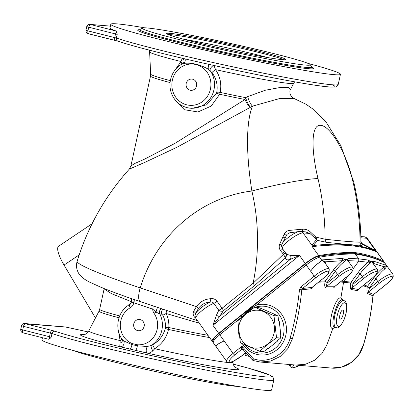 <?xml version="1.0" encoding="UTF-8"?>
<svg xmlns="http://www.w3.org/2000/svg" width="414" height="414" viewBox="0 0 414 414"><rect width="100%" height="100%" fill="white"/><g stroke="black" fill="none" stroke-linecap="round" stroke-linejoin="round"><path stroke-width="0.62" d="M237.693 386.391A86.024 3.886 -167.7 0 1 235.385 386.252A86.024 3.886 -167.7 0 1 151.405 370.618A86.024 3.886 -167.7 0 1 74.318 350.772M48.516 339.232L23.588 332.996A2.82 1.578 -76 0 1 22.708 330.025L23.51 326.356L51.973 333.524L51.17 337.193L49.608 338.947L48.516 339.232L23.67 333.011A2.82 1.578 -76 0 1 23.588 332.996C21.616 332.696 20.659 331.5 20.721 329.415L49.494 336.727L50.296 333.058A2.82 1.578 -76 0 1 52.459 330.538A7.519 0.342 -167.7 0 1 55.14 331.283A2.82 2.619 108.7 0 0 51.973 333.524A117.519 5.31 -167.7 0 0 160.642 360.635A117.519 5.31 -167.7 0 0 267.18 380.202A117.519 5.31 -167.7 0 0 273.825 379.876L271.62 389.972A117.519 5.31 -167.7 0 1 264.976 390.293A117.519 5.31 -167.7 0 1 136.703 365.914A117.519 5.31 -167.7 0 1 41.98 339.899L42.456 337.715M199.284 323.205L166.149 313.512C168.255 317.931 169.145 322.594 168.808 327.51L168.472 329.44C166.573 337.627 161.988 344.06 154.722 348.728L152.813 350.798C150.996 352.64 149.066 353.39 147.022 353.049L119.988 346.715C119.724 346.523 119.765 345.328 120.101 343.128L120.138 340.618L118.451 331.055M118.999 317.786A67.948 3.069 -167.7 0 1 98.987 311.214L95.463 317.993L64.035 265.058A23.505 6.163 56.1 0 1 58.643 246.19L92.094 223.746M98.987 311.214L99.65 309.377A67.689 3.058 12.3 0 0 119.682 315.939M127.647 305.858L131.285 302.484M131.466 301.744L111.433 293.619L104.116 288.905L99.65 309.377M326.589 242.34L317.554 240.405L316.86 239.52A2.82 0.828 145.5 0 1 316.56 239.504L312.291 244.648L312.094 245.497L303.064 232.906A3.762 3.55 94.8 0 0 300.543 231.447L305.377 231.856L309.931 233.486L317.554 240.405L313.351 245.523A781.503 172.307 -35.6 0 1 375.001 250.739L362.41 244.198L361.743 245.316C355.403 245.212 343.682 244.219 326.589 242.34A3.762 3.307 96.3 0 1 325.125 239.24L315.903 237.124L310.314 231.907C308.068 229.899 305.444 228.994 302.432 229.201L289.831 230.344C287.264 230.603 285.36 231.902 284.107 234.236L279.719 244.11C278.819 246.428 279.088 248.607 280.532 250.636L283.43 254.336L253.109 283.212A204.242 192.883 -85.2 0 0 251.878 191.025C246.159 155.405 245.854 121.876 252.509 106.16L176.985 147.255L145.086 162.257L129.297 169.135C105.228 195.915 87.84 226.624 77.144 261.255A100.405 7.374 -163 0 0 140.237 287.896A139.797 132.025 -85.2 0 1 251.878 191.025A55.937 5.982 -13.2 0 1 317.988 178.584C311.209 150.334 310.738 124.071 320.705 125.364C330.424 125.742 346.699 153.439 352.909 181.539A55.937 5.982 166.8 0 1 353.82 182.305C358.374 201.804 360.734 221.604 360.904 241.693L361.21 242.971M317.988 178.584A259.485 245.052 -85.2 0 1 325.125 239.24C342.093 241.093 353.737 242.076 360.051 242.195L360.904 241.693M353.82 182.305L340.867 145.718L326.367 122.539L312.503 108.747L306.034 104.256L293.816 98.372L279.497 98.579L252.509 106.16A7.519 1.682 67.1 0 1 247.639 96.648L265.224 90.252L279.667 87.597L288.496 87.478L290.53 89.346L293.65 83.302A73.718 3.333 12.3 0 1 215.57 69.64C220.253 76.735 221.785 84.321 220.155 92.394L219.663 94.268L211.161 106.103L197.939 111.971L184.333 109.705L175.174 100.012M360.899 241.031L361.551 243.313L362.41 244.198L361.215 242.982M377.009 252.105L376.067 251.37A3.762 2.525 127.9 0 1 375.741 250.884L377.009 252.105A781.73 172.359 144.4 0 0 312.27 246.63L312.715 246.009A3.762 3.431 -4.9 0 1 312.094 245.497L312.27 246.63L318.702 255.609C332.116 253.296 343.993 252.25 354.332 252.478C365.655 254.082 375.363 256.954 383.447 261.084L377.009 252.105M361.422 243.287A2.82 0.409 -36.8 0 0 361.551 243.313L374.22 249.885A3.762 3.11 119.3 0 0 375.001 250.739L376.067 251.37M312.291 244.648A3.762 3.633 30.8 0 0 313.351 245.523L312.715 246.009M354.332 252.478L353.323 253.296M383.913 262.16L383.447 261.084M212.786 341.498L212.159 341.157L195.869 318.438A13.16 2.903 -35.6 0 1 201.39 311.116A13.16 2.903 -35.6 0 1 213.8 303.333L218.778 310.277L216.439 315.189L212.941 325.311L299.503 255.459L305.253 263.48C310.873 259.107 315.354 256.483 318.702 255.609M305.253 263.48L218.69 333.332L212.941 325.311L219.731 316.301A3.762 1.708 38.3 0 1 216.439 315.189M212.434 341.364C211.368 340.391 213.453 337.715 218.69 333.332M374.22 249.885L375.741 250.884L366.711 238.288L360.842 237.791M361.267 242.599A2.82 2.474 -11.5 0 1 360.951 242.216M104.116 288.905L104.178 288.563M290.514 255.417A3.762 3.053 -109.1 0 1 290.24 259.407L299.503 255.459L290.514 255.417L286.488 254.243L285.862 252.654M217.096 301.309C215.275 299.043 212.967 298.189 210.172 298.748A3.762 1.19 -102.2 0 1 209.924 302.22C205.142 302.401 201.292 304.492 198.378 308.497L195.713 313.445A11.281 2.489 144.4 0 1 209.924 302.22C211.487 301.785 212.775 302.158 213.8 303.333A3.762 0.828 144.4 0 0 217.096 301.309L222.08 308.254A3.762 0.916 51.1 0 1 223.312 310.785L254.346 285.743L285.505 257.891L286.778 255.091M195.693 318.169A3.762 1.547 132.7 0 0 195.672 318.175C193.286 316.244 192.598 313.983 193.602 311.39L196.422 306.655C199.827 301.925 204.407 299.286 210.172 298.748M316.86 239.52L315.903 237.124A2.82 1.703 130.1 0 0 315.794 238.754M254.346 285.743A3.762 0.916 51.1 0 0 253.109 283.212L222.08 308.254A3.762 0.828 144.4 0 1 218.778 310.277A3.762 2.903 -154 0 0 223.312 310.785L219.731 316.301L290.24 259.407C287.332 260.359 285.753 259.857 285.505 257.891L283.43 254.336L285.701 253.145M310.314 231.907A2.82 1.314 133.5 0 0 309.931 233.486L303.064 232.906A13.16 2.903 -35.6 0 0 290.105 239.546A13.16 2.903 -35.6 0 0 282.431 248.586L286.783 254.946A3.762 3.488 -0.1 0 1 286.747 255.443A2.82 1.232 6.2 0 1 284.868 256.318M289.614 232.891L287 234.314L282.276 243.598A11.281 2.489 144.4 0 1 289.831 236.316A11.281 2.489 144.4 0 1 299.146 231.498L289.288 232.927M285.329 252.628L283.336 254.191M284.563 251.557L282.503 253.161M282.715 248.985L280.532 250.636M281.758 244.979L279.719 244.11M285.142 237.962L282.855 236.979M286.514 235.261A2.82 0.285 25.6 0 1 284.107 234.236M290.473 232.756A2.82 0.724 84.4 0 1 289.831 230.344M303.498 231.695A2.82 1.361 85.6 0 1 302.432 229.201M193.602 311.39A3.762 1.847 -158.4 0 1 195.599 313.672M77.144 261.255C76.15 264.882 76.336 268.262 77.713 271.382C79.664 276.728 86.629 280.718 90.148 282.379L100.566 287.088C110.962 291.404 124.236 296.258 140.393 301.661A14.102 4.523 -71.5 0 1 140.237 287.896L196.422 306.655A3.762 0.6 -147.5 0 1 198.378 308.497M129.297 169.135L130.902 165.983L134.648 163.535L144.455 159.199L174.962 143.363L245.057 99.495A7.519 3.296 101 0 1 245.58 97.626L247.639 96.648M213.862 65.371L215.57 69.64A3.762 0.595 144.9 0 0 212.009 72.641L208.387 69.236C199.936 64.424 191.63 62.473 183.469 63.399L182.719 63.637C177.813 66.199 174.216 70.085 171.929 75.296C169.611 80.911 169.336 86.619 171.111 92.415C173.932 100.462 179.319 105.56 187.268 107.707L190.337 108.189A23.505 22.196 -85.2 0 0 211.694 96.043A23.505 22.196 -85.2 0 0 210.126 70.556A3.762 1.93 -47.3 0 1 213.712 65.428M175.277 69.702L180.985 61.531L182.372 57.991M308.109 63.435A117.519 5.31 -167.7 0 1 340.448 74.308A117.519 5.31 -167.7 0 1 333.803 74.629A117.519 5.31 -167.7 0 1 205.53 50.254A117.519 5.31 -167.7 0 1 110.807 24.235L110.005 27.909A117.519 5.31 12.3 0 0 115.744 30.905L90.211 24.442L110.388 26.144M116.562 31.868A2.82 1.578 104 0 0 115.522 33.912L114.719 37.586A2.82 1.578 104 0 0 115.599 40.551L118.057 41.229A2.82 2.619 -71.3 0 1 116.396 38.047L87.934 30.879L88.731 27.21L117.193 34.378L116.562 31.868L115.744 30.905M110.807 24.235A117.519 5.31 -167.7 0 1 144.734 27.816M147.042 27.955A86.024 3.886 -167.7 0 1 239.064 45.38A86.024 3.886 -167.7 0 1 310.226 64.656A86.024 3.886 -167.7 0 1 305.413 65.081A86.024 3.886 -167.7 0 1 209.644 46.813A86.024 3.886 -167.7 0 1 142.302 28.038A86.024 3.886 -167.7 0 1 147.042 27.955M282.343 59.673A60.961 2.753 -167.7 0 1 217.133 47.325A60.961 2.753 -167.7 0 1 166.697 33.669A60.961 2.753 -167.7 0 1 226.815 43.827A60.961 2.753 -167.7 0 1 285.701 59.616A60.961 2.753 -167.7 0 1 282.343 59.673M187.314 107.712A23.505 22.196 -85.2 0 0 190.337 108.189L192.06 108.339L206.664 104.778L216.512 93.181L219.663 94.268A67.689 3.058 12.3 0 0 245.057 99.495A7.519 2.489 63.2 0 0 250.356 107.055A7.519 1.49 66.9 0 1 245.58 97.626A67.948 3.069 -167.7 0 1 220.155 92.394A3.762 1.133 -166.9 0 0 216.75 92.379C218.002 85.279 216.418 78.696 212.009 72.641M170.335 80.652A67.948 3.069 -167.7 0 1 150.665 74.147L149.609 51.895A73.718 3.333 12.3 0 0 180.985 61.531A3.762 2.173 -130.5 0 1 181.684 64.191M216.512 93.181L216.75 92.379M192.593 79.188A5.641 5.325 94.8 0 1 195.289 88.498A5.641 5.325 94.8 0 1 186.295 86.391A5.641 5.325 94.8 0 1 192.593 79.188M182.802 58.369A3.762 3.25 -134 0 1 183.128 63.368L182.719 63.637M185.063 58.902A3.762 3.514 -70.9 0 1 183.469 63.399M209.148 64.413A3.762 1.951 -79.3 0 0 208.387 69.236M166.371 310.34L166.149 313.512L162.79 315.277L161.884 314.205A3.762 3.55 94.8 0 1 163.132 309.253M122.684 340.018L123.651 340.903L131.942 344.572L137.334 345.84L147.379 346.466A3.762 1.48 -78.8 0 0 146.209 350.363A3.762 1.48 -78.8 0 0 147.022 353.049A80.984 3.659 -167.7 0 0 235.416 367.508M135.269 350.456A3.762 1.076 103.1 0 0 137.334 345.84A3.762 1.237 -85.4 0 1 137.37 344.79A19.743 18.646 -85.2 0 0 155.219 334.641A19.743 18.646 -85.2 0 0 154.055 313.346A7.519 7.105 94.8 0 1 152.694 309.118A3.762 1.206 108.5 0 0 153.004 305.874M147.379 346.466L151.208 345.509L152.678 344.753C159.271 340.908 163.483 335.402 165.321 328.25L165.44 327.412C165.667 323.111 164.782 319.065 162.79 315.277M161.884 314.205L159.835 314.029L155.985 312.042L152.694 309.118L133.618 302.722C131.838 301.904 131.212 301.485 131.735 301.464M129.603 349.126A3.762 1.371 103.3 0 0 131.942 344.572A3.762 1.19 -68.3 0 1 132.252 343.589L137.37 344.79M140.17 319.603A5.641 5.325 94.8 0 1 142.866 328.918A5.641 5.325 94.8 0 1 133.872 326.812A5.641 5.325 94.8 0 1 140.17 319.603M130.777 298.396L131.357 299.389L131.393 302.08L133.618 302.722A3.762 1.428 108.8 0 0 133.794 299.431M161.662 308.761A3.762 3.55 94.8 0 0 159.835 314.029A23.505 22.196 94.8 0 1 151.208 345.509A3.762 1.139 -115 0 0 152.813 350.798M84.249 334.548A80.984 3.659 -167.7 0 0 119.988 346.715A3.762 3.291 107 0 0 123.47 345.028A3.762 3.291 107 0 0 123.651 340.903M152.678 344.753A3.762 0.362 -120.8 0 0 154.722 348.728A73.718 3.333 12.3 0 0 232.818 362.312C233.599 365.759 234.634 367.606 235.918 367.855L235.913 367.855M120.101 343.128A3.762 2.634 158.8 0 0 122.523 339.811M83.649 334.657C84.233 335.319 85.941 334.067 88.777 330.905A73.718 3.333 12.3 0 0 120.138 340.618A3.762 1.946 157.1 0 0 121.804 338.787M165.44 327.412L168.808 327.51A67.689 3.058 12.3 0 0 207.968 335.314M154.055 313.346A3.762 0.812 145.3 0 1 155.985 312.042A3.762 0.29 106.7 0 1 157.522 307.379M122.658 339.987L122.658 339.987C113.938 329.27 117.493 311.017 129.608 304.601A3.762 1.035 60.3 0 0 130.239 307.762A7.519 7.105 94.8 0 0 133.826 302.815A3.762 1.206 108.5 0 0 134.126 299.545M312.498 287.047L323.396 278.311A1.879 0.461 -128.9 0 1 323.282 278.343A11.281 2.489 144.4 0 0 328.1 271.16A11.281 2.489 144.4 0 0 315.887 277.716A1.879 0.461 -128.9 0 1 314.205 276.174A13.16 2.903 -35.6 0 1 329.213 268.867L324.545 262.352L321.673 260.163A1.879 1.734 38.6 0 1 321.585 260.064L319.675 257.172A1.879 1.713 -99.9 0 0 318.024 256.457C331.355 254.139 343.33 253.089 353.949 253.306L355.315 254.041C344.976 253.808 333.094 254.848 319.675 257.172C316.322 258.005 311.83 260.613 306.205 265.001L256.401 305.196C250.744 308.109 245.9 312.016 241.859 316.927L219.725 334.786C214.447 339.195 212.372 341.886 213.489 342.854M242.713 349.271L241.119 349.809L234.764 354.943A1.879 0.461 51.1 0 1 233.077 353.396L219.725 334.786A1.879 0.461 -128.9 0 1 219.161 333.373C213.805 337.664 211.823 340.758 213.215 342.647L226.696 361.432A13.16 2.903 -35.6 0 1 233.077 353.396L241.952 346.239L243.473 349.99M241.688 317.233A25.383 23.971 94.8 0 1 241.859 316.927A1.879 0.461 -128.9 0 1 241.295 315.515L241.295 315.515A1.879 0.461 -128.9 0 1 241.393 315.489M242.387 343.739A25.383 23.971 94.8 0 0 243.318 345.136A25.383 23.971 94.8 0 0 274.306 351.631A25.383 23.971 94.8 0 0 284.697 319.898A25.383 23.971 94.8 0 0 256.401 305.196A1.879 0.461 -128.9 0 1 255.836 303.783L255.836 303.783A1.879 0.461 -128.9 0 1 255.93 303.752M354.156 253.321C365.65 254.957 375.534 257.881 383.799 262.103L384.425 262.647C376.347 258.507 366.644 255.64 355.315 254.041L358.772 258.859L368.005 260.013L370.602 261.472L367.968 262.3A1.879 1.791 -80.4 0 0 368.005 260.013M245.486 355.486L249.244 356.397L245.486 355.486A1.879 0.611 -76.4 0 1 245.461 355.481A1.879 0.611 -76.4 0 1 245.285 353.603L247.106 354.042M244.772 353.52L245.285 353.603L245.057 353.287M252.545 360.045L243.313 349.882L242.345 349.426A1.879 1.775 94.8 0 1 242.35 349.426A1.879 1.775 94.8 0 0 241.119 349.809L241.952 346.239L253.327 358.736C268.117 364.273 285.95 354.374 290.116 338.207C294.69 322.289 297.811 306.075 299.477 289.562L301.796 289.79C300.14 306.438 297.019 322.77 292.434 338.792L287.756 348.723L280.242 356.423L270.756 361.039L260.37 362.048L253.378 360.573A1.879 0.6 -71 0 1 253.332 360.563L253.332 360.563A1.879 0.6 -71 0 1 253.327 358.736A1.879 0.466 -42.1 0 0 252.545 360.045L252.545 360.045A1.879 1.879 0 0 0 253.332 360.563L260.37 362.048L295.886 365.055L305.516 364.248L314.443 360.33L321.735 353.773L326.848 345.053L332.82 328.509C326.253 329.073 334.776 296.434 340.882 297.873L343.092 300.31M242.5 355.29L245.807 352.619M299.477 289.562L300.89 286.918L314.205 276.174L306.205 265.001A1.879 0.461 -128.9 0 1 305.641 263.594A1.879 0.461 -128.9 0 1 305.739 263.563M315.887 277.716L302.572 288.46L301.796 289.79L311.276 288.77A1.879 1.723 85.2 0 1 311.918 287.513L323.282 278.343M312.135 287.399L302.572 288.46A1.879 0.461 -128.9 0 1 300.89 286.918M312.586 287.037L311.276 288.77M324.876 262.823A1.879 1.697 177.6 0 1 325.373 261.819L325.223 263.299M321.673 260.163L319.261 262.611A1.879 1.252 58 0 1 319.199 262.538L321.585 260.064L325.373 261.819L342.3 260.706A1.879 1.744 -91.4 0 0 342.29 258.419L345.328 259.521L342.3 260.706C339.185 263.107 336.184 266.249 333.306 270.135A1.879 0.336 -143.7 0 1 335.309 271.325L327.096 282.529L327.277 283.01L337.669 274.622A13.16 2.903 -35.6 0 1 352.681 267.32L353.116 269.235L352.526 270.839L351.419 272.412L346.839 276.785A1.879 0.455 51.1 0 1 346.725 276.811A11.281 2.489 144.4 0 0 351.574 269.607A11.281 2.489 144.4 0 0 339.356 276.164A1.879 0.461 -128.9 0 1 337.669 274.622L335.309 271.325C338.31 266.999 341.353 263.801 344.438 261.72A1.879 1.392 58.9 0 1 343.863 260.282M319.261 262.611C316.296 264.618 313.414 267.47 310.614 271.165C313.388 267.439 316.249 264.562 319.199 262.538M321.657 259.945L342.29 258.419M319.831 281.189L325.388 280.925L325.073 281.825L318.614 282.172M345.328 259.521L346.352 259.511L344.438 261.72M325.342 281.432L327.096 282.529M325.388 280.925L333.306 270.135M339.356 276.164L326.227 286.757L334.377 286.773A1.879 1.759 91.4 0 0 333.71 287.963L325.57 287.963A1.879 1.744 88.9 0 1 326.227 286.757C326.056 285.95 326.408 284.697 327.277 283.01M325.57 287.963C324.659 287.026 324.493 284.982 325.073 281.825M333.71 287.963L334.89 286.426M334.89 286.359L346.725 276.811M341.452 281.127L351.108 282.136L350.741 283.016L340.417 281.965M372.781 263.185L371.42 261.632L369.873 263.506C366.732 265.54 363.492 268.955 360.154 273.752L353.126 283.331L352.997 284.227L362.291 276.728A1.879 0.461 51.1 0 0 363.973 278.27L351.631 288.232L352.997 284.227L350.611 283.906L350.741 283.016M353.126 283.331L351.02 282.565M358.664 289.148L358.27 289.469L351.631 288.232A1.879 1.791 -81.3 0 0 350.932 289.417C350.28 288.568 350.172 286.731 350.611 283.906M358.327 289.464L371.508 278.85A1.879 0.461 -128.9 0 1 371.394 278.876L358.27 289.469A1.879 1.801 -77.5 0 0 357.561 290.669L350.932 289.417M358.534 289.314L357.561 290.669M363.937 284.956L367.611 286.183L373.873 277.639A1.879 0.336 -143.7 0 1 375.907 278.839L369.34 287.787L367.487 286.7L367.234 287.13L363.006 285.707M367.487 286.7L367.611 286.183M373.873 277.639C377.428 272.873 380.906 269.26 384.301 266.802A1.879 1.392 -124.7 0 0 384.761 268.976C381.848 271.237 378.898 274.523 375.907 278.839L377.853 281.556A13.16 2.903 -35.6 0 1 392.865 274.249L393.3 276.164L392.715 277.763L391.613 279.331L387.043 283.699A1.879 0.461 51.1 0 1 386.935 283.725A11.281 2.489 144.4 0 0 391.753 276.542A11.281 2.489 144.4 0 0 379.54 283.098A1.879 0.461 -128.9 0 1 377.853 281.556L369.542 288.263L368.175 292.268L373.619 294.468L386.935 283.725M373.071 263.309L372.227 261.793L373.117 261.022A1.879 1.801 102.9 0 1 373.071 263.309L384.301 266.802L386.557 265.56A1.879 1.609 -46.5 0 0 386.619 265.659C386.764 266.337 386.143 267.444 384.761 268.976M373.117 261.022L386.412 265.421L387.049 266.14L384.741 262.911M387.193 266.352L386.619 265.659M295.886 365.055L331.402 368.056L341.778 367.058L351.269 362.447L358.783 354.751L363.476 344.795C368.103 328.752 371.26 312.425 372.952 295.808L367.441 293.521A1.879 1.811 109.5 0 1 368.175 292.268L379.54 283.098M367.441 293.521C366.845 292.413 366.778 290.281 367.234 287.13M369.34 287.787L369.542 288.263M373.78 294.338A1.879 0.461 -128.9 0 1 373.728 294.442L373.009 295.813L373.619 294.468A1.879 0.461 -128.9 0 0 373.728 294.442L387.043 283.699M372.838 262.73A1.879 1.728 -0 0 0 372.781 263.061M372.227 261.793L370.602 261.472M371.508 278.85C375.415 275.362 377.304 273.385 377.18 272.914L377.325 269.4A13.16 2.903 -35.6 0 0 362.291 276.728L360.154 273.752L358.131 272.557C361.386 268.179 364.662 264.758 367.968 262.3L358.752 261.146L348.697 260.67A1.879 1.759 -89.2 0 0 348.702 258.377L358.772 258.859L358.752 261.146L353.147 268.789M351.108 282.136L358.131 272.557M369.873 263.506A1.879 1.506 60.8 0 1 369.35 262.041M348.547 261.555L348.697 260.67L347.367 259.511L348.702 258.377M348.236 260.256A1.879 1.759 -13.1 0 0 348.215 261.084L348.226 261.125M352.681 267.32L348.153 261.006L346.352 259.511L347.367 259.511M224.145 340.939C217.857 343.791 215.244 345.731 216.299 346.761M244.819 344.878A23.505 22.196 -85.2 0 0 259.863 353.044A23.505 22.196 -85.2 0 0 283.963 331.495A23.505 22.196 -85.2 0 0 263.827 306.205A23.505 22.196 -85.2 0 0 255.319 307.235M253.627 307.881A23.505 22.196 -85.2 0 0 245.114 314.345M342.409 300.114L342.14 300.067C336.779 298.841 329.244 327.759 334.973 327.293L332.82 328.509L335.319 327.422M336.277 327.665A14.102 4.559 -74.1 0 1 335.992 327.614L334.652 327.236M342.766 310.003A4.699 1.521 105.9 0 0 342.285 310.148A4.699 1.521 105.9 0 0 340.111 314.123A4.699 1.521 105.9 0 0 339.863 318.645A4.699 1.521 105.9 0 0 342.839 315.597A4.699 1.521 105.9 0 0 342.766 310.003M274.715 314.562A20.214 19.091 -85.2 0 0 274.265 314.148L263.666 309.491A20.214 19.091 -85.2 0 0 263.547 309.481A20.214 19.091 -85.2 0 0 263.428 309.47M280.221 334.947A20.214 19.091 -85.2 0 0 280.62 333.135L279.217 321.057A20.214 19.091 -85.2 0 0 278.42 319.417M267.009 349.023A20.214 19.091 -85.2 0 0 268.2 348.609L277.396 341.188A20.214 19.091 -85.2 0 0 278.089 340.085M246.004 313.626L237.827 320.726L240.384 342.782L259.733 351.284L267.227 344.733L276.531 337.731L273.975 315.675L254.62 307.172L246.004 313.626M263.666 309.491L258.672 307.519L254.62 307.172M274.265 314.148L278.027 316.017L273.975 315.675M279.217 321.057L278.601 321.005L278.027 316.017M280.62 333.135L280.004 333.084L280.583 338.072L276.531 337.731M277.396 341.188L276.78 341.136L280.583 338.072M268.2 348.609L267.584 348.557L263.785 351.626L259.733 351.284M246.107 313.848A18.997 17.942 -85.2 0 0 241.973 340.386A18.997 17.942 -85.2 0 0 267.02 344.505A18.997 17.942 -85.2 0 0 271.149 317.968A18.997 17.942 -85.2 0 0 246.107 313.848M65.754 327.034A2.82 2.665 94.8 0 0 65.391 326.977L88.141 331.924L65.754 327.034L25.673 323.836A2.82 1.578 -76 0 0 23.51 326.356L21.523 325.74L20.721 329.415M49.608 338.947A2.82 1.578 -76 0 1 49.494 336.727L51.17 337.193M25.673 323.836L52.459 330.538M55.14 331.283A114.699 5.185 12.3 0 0 224.072 370.458A114.699 5.185 12.3 0 0 233.123 364.077M65.391 326.977L24.623 323.525A2.82 2.665 94.8 0 1 24.985 323.588M209.603 337.591A67.948 3.069 -167.7 0 1 168.472 329.44A3.762 0.807 -168.4 0 1 165.321 328.25M79.188 254.895L64.035 265.058M361.743 245.316A3.762 3.705 90.9 0 1 360.051 242.195A259.485 245.052 -85.2 0 0 352.909 181.539M383.768 261.353L367.477 238.635A13.16 2.903 144.4 0 0 366.711 238.288A3.762 3.55 94.8 0 0 364.191 236.829L360.811 236.544M118.363 41.312A114.699 5.185 12.3 0 0 255.334 74.272A114.699 5.185 12.3 0 0 332.24 84.777M90.211 24.442A2.82 2.665 -85.2 0 0 89.848 24.379C88.358 24.291 87.323 25.026 86.749 26.594L85.946 30.269L87.934 30.879A2.82 1.578 104 0 0 88.813 33.85A2.82 1.578 104 0 0 88.896 33.865L115.516 40.525M130.902 165.983L150.505 76.062A67.689 3.058 12.3 0 0 170.071 82.572M85.946 30.269C85.884 32.354 86.837 33.55 88.813 33.85L115.599 40.551A2.82 1.578 104 0 0 115.687 40.567M118.057 41.229C127.973 44.562 144.326 49.018 167.111 54.607C187.195 59.512 208.734 64.424 231.716 69.345C278.224 79.307 319.489 86.676 331.371 87.1C336.98 86.573 335.299 88.26 338.248 84.399A117.519 5.31 -167.7 0 1 331.604 84.725A117.519 5.31 -167.7 0 1 225.066 65.158A117.519 5.31 -167.7 0 1 116.396 38.047L117.193 34.378M139.813 29.689A90.014 4.068 12.3 0 0 201.199 47.957A90.014 4.068 12.3 0 0 308.482 68.693A90.014 4.068 12.3 0 0 311.804 67.187M86.749 26.594L88.731 27.21A2.82 1.578 104 0 1 90.899 24.69M310.226 64.656L311.752 67.021A88.016 3.98 -167.7 0 1 306.826 67.461A88.016 3.98 -167.7 0 1 208.837 48.764A88.016 3.98 -167.7 0 1 139.932 29.56L139.389 29.803M186.988 104.882A20.684 19.53 94.8 0 1 177.104 70.732A20.684 19.53 94.8 0 1 210.079 78.463A20.684 19.53 94.8 0 1 186.988 104.882M130.239 307.762A19.743 18.646 -85.2 0 0 120.35 326.47A19.743 18.646 -85.2 0 0 132.252 343.589M318.024 256.457L318.024 256.457C315.22 256.944 310.003 260.08 305.641 263.594L219.161 333.373A1.879 0.461 -128.9 0 1 219.254 333.348M383.799 262.103A1.879 1.806 117.3 0 1 384.425 262.647L386.412 265.421M242.159 349.421L242.35 349.426A1.879 1.775 94.8 0 1 243.209 349.752M292.434 338.792L290.116 338.207M234.764 354.943A11.281 2.489 144.4 0 0 229.982 362.126A11.281 2.489 144.4 0 0 242.33 355.424M342.14 300.067L340.882 297.873L343.604 282.193L347.983 275.827M373.009 295.813C371.327 312.435 368.191 328.757 363.585 344.779L363.476 344.795M299.472 365.355L293.702 367.803L292.015 367.844L290.343 366.814A13.16 2.903 -35.6 0 1 290.918 364.63M293.759 364.874A11.281 2.489 144.4 0 0 299.374 365.35M371.394 278.876A11.281 2.489 144.4 0 0 376.207 271.693A11.281 2.489 144.4 0 0 363.973 278.27M238.956 334.859A25.383 23.971 94.8 0 1 238.578 332.023M259.878 353.044L259.863 353.044A23.505 22.196 -85.2 0 0 259.878 353.044A23.505 22.196 -85.2 0 0 283.978 331.495A23.505 22.196 -85.2 0 0 263.842 306.205A23.505 22.196 -85.2 0 0 263.832 306.205L263.842 306.205M343.444 300.44A14.102 4.559 -74.1 0 1 343.729 300.492C345.11 300.911 346.032 302.075 346.497 303.99C347.113 305.832 347.129 311.431 344.313 319.085C341.089 325.792 338.517 328.675 336.598 327.722L335.992 327.614A14.102 4.559 -74.1 0 1 335.356 313.227A14.102 4.559 -74.1 0 1 343.444 300.44M338.466 326.335A12.223 3.954 105.9 0 0 346.596 308.932A12.223 3.954 105.9 0 0 339.656 308.347A12.223 3.954 105.9 0 0 338.466 326.335M168.327 34.585A59.859 2.707 -167.7 0 1 226.567 44.95A59.859 2.707 -167.7 0 1 283.838 59.771M183.728 39.247A58.757 2.655 -167.7 0 1 267.894 57.598M95.453 317.978L88.777 330.905M273.825 379.876L272.935 376.942L270.176 375.193L248.416 368.17L233.118 364.072M24.623 323.525C23.132 323.438 22.097 324.172 21.523 325.74M232.782 361.525L232.818 362.312M367.477 238.635C366.219 237.336 365.127 236.736 364.191 236.829M140.393 301.661L197.519 320.736M282.431 248.586C280.868 244.524 281.805 245.812 282.276 243.598M300.543 231.447L299.146 231.498M195.869 318.438C194.306 314.371 195.242 315.665 195.713 313.445M293.816 98.372C293.096 98.739 291.86 97.326 290.095 94.118C289.748 91.494 289.893 89.9 290.53 89.346M294.659 81.827L293.65 83.302M150.505 76.062L150.665 74.147M338.248 84.399L340.448 74.308M110.398 26.118L89.848 24.379M311.752 67.021L312.14 67.466M142.302 28.038L139.932 29.56M149.309 50.135L149.609 51.895M131.393 302.08C130.767 303.659 130.172 304.502 129.608 304.601M245.844 352.656L242.449 355.393L233.372 361.256C230.008 362.938 227.783 363 226.696 361.432M323.396 278.311C327.298 274.834 329.187 272.857 329.063 272.381L329.213 268.867M346.839 276.785L334.538 286.705M387.121 266.243L392.865 274.249M331.402 368.056C334.559 368.517 338.621 367.994 343.599 366.493C346.746 365.541 350.182 363.497 353.918 360.371C357.308 357.313 359.968 353.67 361.888 349.437L363.585 344.779M372.569 262.766L377.325 269.4M290.343 366.814L288.641 364.439M342.425 300.119L343.729 300.492M263.05 309.439L263.547 309.481"/></g></svg>
